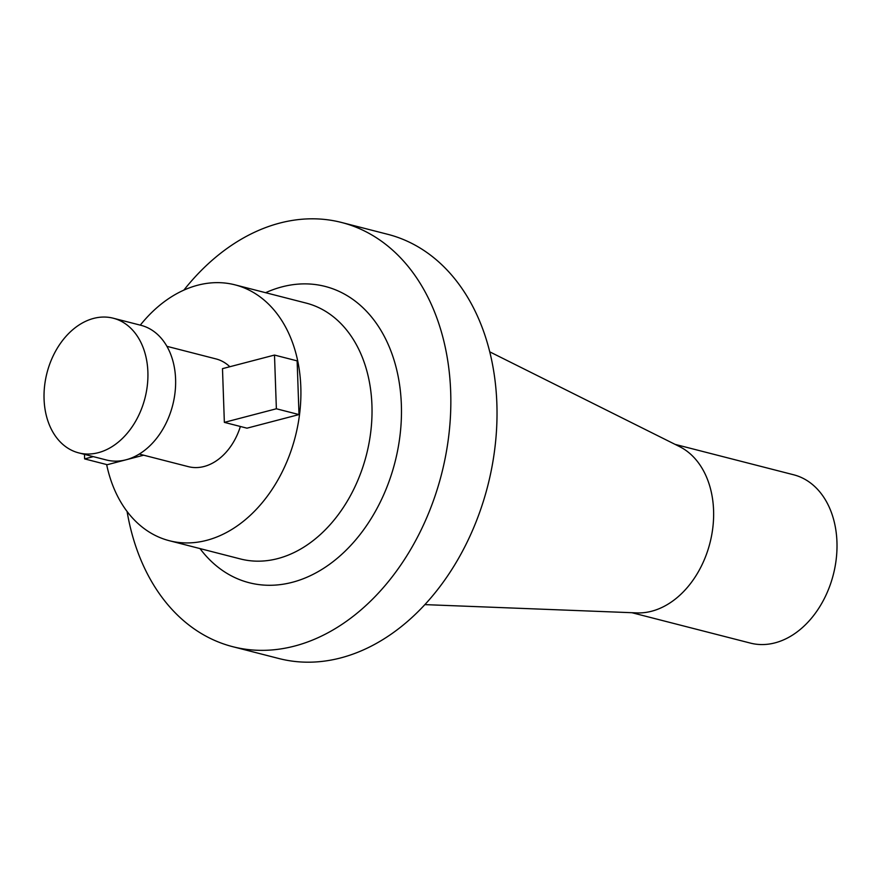 <?xml version="1.0" encoding="UTF-8"?>
<svg xmlns="http://www.w3.org/2000/svg" width="881" height="881" viewBox="0 0 881 881"><rect width="100%" height="100%" fill="white"/><g stroke="black" fill="none" stroke-linecap="round" stroke-linejoin="round"><path stroke-width="1.32" d="M224.358 422.373L276.37 408.773L274.498 355.065L222.486 368.654L224.358 422.373L246.988 428.177L299 414.577L297.128 360.869L274.498 355.065M84.466 454.365L84.62 458.902L93.32 456.633M183.854 290.135A218.984 159.362 104.4 0 1 279.773 223.08A218.984 159.362 104.4 0 1 341.564 222.475L387.75 234.313A218.984 159.362 104.4 0 1 487.711 486.026A218.984 159.362 104.4 0 1 278.936 658.536L232.76 646.698A218.984 159.362 104.4 0 1 127.084 511.476M84.62 458.902L107.251 464.705L143.669 455.191M140.288 325.144A132.084 96.128 104.4 0 1 197.729 285.213A132.084 96.128 104.4 0 1 235.007 284.849A132.084 96.128 104.4 0 1 295.3 436.668A132.084 96.128 104.4 0 1 169.372 540.725A132.084 96.128 104.4 0 1 106.645 464.551M139.264 454.067L188.369 466.655A55.613 40.471 -75.6 0 0 240.37 426.481M229.82 366.738A55.613 40.471 -75.6 0 0 216.01 358.919L166.905 346.321M276.37 408.773L299 414.577M341.564 222.475A218.984 159.362 104.4 0 1 441.535 474.176A218.984 159.362 104.4 0 1 232.76 646.698M675.055 444.365L793.649 474.782A86.9 63.245 104.4 0 1 836.95 541.991A86.9 63.245 104.4 0 1 750.48 643.119L631.875 612.702M489.737 351.838L679.504 446.579A86.9 63.245 104.4 0 1 713.577 510.352A86.9 63.245 104.4 0 1 636.853 612.901L424.895 604.619M93.628 318.404A69.522 50.591 104.4 0 1 113.242 318.206A69.522 50.591 104.4 0 1 144.98 398.113A69.522 50.591 104.4 0 1 78.695 452.878A69.522 50.591 104.4 0 1 49.336 424.84A69.522 50.591 104.4 0 1 93.628 318.404M113.242 318.206L140.949 325.309A69.522 50.591 104.4 0 1 172.687 405.216A69.522 50.591 104.4 0 1 106.414 459.992L78.695 452.878M169.372 540.725L240.491 558.972A132.084 96.128 -75.6 0 0 371.936 405.249A132.084 96.128 104.4 0 0 306.125 303.086L235.007 284.849M199.998 548.588A152.942 111.303 -75.6 0 0 328.965 564.71A152.942 111.303 -75.6 0 0 401.362 404.731A152.942 111.303 -75.6 0 0 265.622 292.701"/></g></svg>
